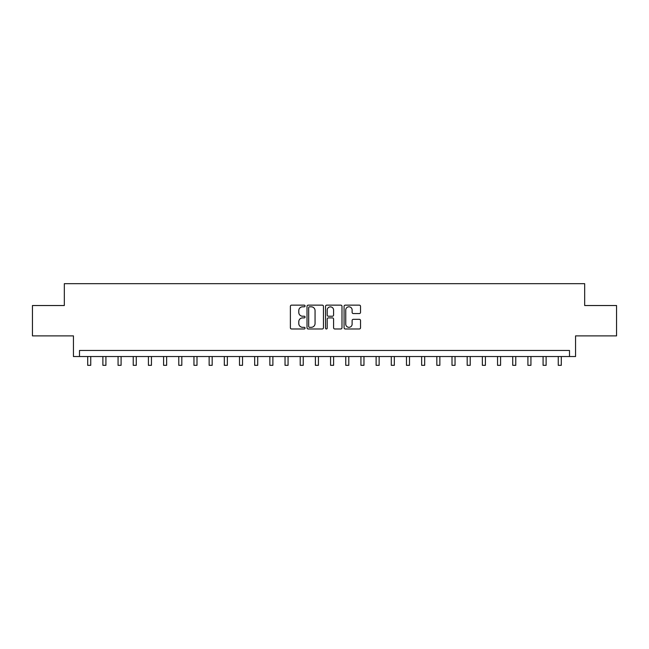 <?xml version="1.0" encoding="UTF-8"?>
<svg xmlns="http://www.w3.org/2000/svg" width="649" height="649" viewBox="0 0 649 649"><rect width="100%" height="100%" fill="white"/><g stroke="black" fill="none" stroke-linecap="round" stroke-linejoin="round"><path stroke-width="0.97" d="M305.071 305.979A0.836 0.836 0 0 0 304.235 305.144L291.571 305.144A1.193 1.193 0 0 0 290.379 306.336L290.379 327.794A1.193 1.193 0 0 0 291.571 328.978L304.235 328.978A0.836 0.836 0 0 0 305.071 328.151A0.836 0.836 0 0 0 304.235 327.315L302.596 327.315A3.813 3.813 0 0 1 298.783 323.502L298.783 321.709A3.813 3.813 0 0 1 302.596 317.896L304.235 317.896A0.836 0.836 0 0 0 305.071 317.061A0.836 0.836 0 0 0 304.235 316.225L302.596 316.225A3.813 3.813 0 0 1 298.783 312.412L298.783 310.628A3.813 3.813 0 0 1 302.596 306.815L304.235 306.815A0.836 0.836 0 0 0 305.071 305.979M359.335 313.548A1.193 1.193 0 0 0 360.528 312.356L360.528 306.336A1.193 1.193 0 0 0 359.335 305.144L345.268 305.144A1.193 1.193 0 0 0 344.075 306.336L344.075 327.794A1.193 1.193 0 0 0 345.268 328.978L359.335 328.978A1.193 1.193 0 0 0 360.528 327.794L360.528 320.517A1.193 1.193 0 0 0 359.335 319.324L353.316 319.324A1.193 1.193 0 0 0 352.123 320.517L352.123 324.127A3.188 3.188 0 0 1 348.935 327.315A3.188 3.188 0 0 1 345.747 324.127L345.747 310.003A3.188 3.188 0 0 1 348.935 306.815A3.188 3.188 0 0 1 352.123 310.003L352.123 312.356A1.193 1.193 0 0 0 353.316 313.548L359.335 313.548M569.498 356.528L575.566 356.528L575.566 335.882L616.55 335.882L616.55 305.525L584.676 305.525L584.676 283.67L64.324 283.67L64.324 305.525L32.45 305.525L32.45 335.882L73.434 335.882L73.434 356.528L569.498 356.528L569.498 350.46L79.502 350.46L79.502 356.528M323.453 306.336A1.193 1.193 0 0 0 322.269 305.144L308.202 305.144A1.193 1.193 0 0 0 307.009 306.336L307.009 327.794A1.193 1.193 0 0 0 308.202 328.978L322.269 328.978A1.193 1.193 0 0 0 323.453 327.794L323.453 306.336M326.731 305.144L340.798 305.144A1.193 1.193 0 0 1 341.991 306.336L341.991 327.794A1.193 1.193 0 0 1 340.798 328.978L334.779 328.978A1.193 1.193 0 0 1 333.586 327.794L333.586 319.089A1.193 1.193 0 0 0 332.393 317.896L328.402 317.896A1.193 1.193 0 0 0 327.21 319.089L327.21 328.151A0.836 0.836 0 0 1 326.374 328.978A0.836 0.836 0 0 1 325.547 328.151L325.547 306.336A1.193 1.193 0 0 1 326.731 305.144M309.508 306.815A0.836 0.836 0 0 0 308.681 307.642L308.681 326.479A0.836 0.836 0 0 0 309.508 327.315L311.236 327.315A3.813 3.813 0 0 0 315.057 323.502L315.057 310.628A3.813 3.813 0 0 0 311.236 306.815L309.508 306.815M333.586 310.06A3.188 3.188 0 0 0 330.398 306.872A3.188 3.188 0 0 0 327.21 310.06L327.21 315.033A1.193 1.193 0 0 0 328.402 316.225L332.393 316.225A1.193 1.193 0 0 0 333.586 315.033L333.586 310.06M87.704 356.528L87.704 365.33L90.738 365.33L90.738 356.528M102.883 356.528L102.883 365.33L105.917 365.33L105.917 356.528M118.061 356.528L118.061 365.33L121.095 365.33L121.095 356.528M133.24 356.528L133.24 365.33L136.274 365.33L136.274 356.528M148.418 356.528L148.418 365.33L151.452 365.33L151.452 356.528M163.597 356.528L163.597 365.33L166.639 365.33L166.639 356.528M178.775 356.528L178.775 365.33L181.817 365.33L181.817 356.528M193.962 356.528L193.962 365.33L196.996 365.33L196.996 356.528M209.14 356.528L209.14 365.33L212.174 365.33L212.174 356.528M224.319 356.528L224.319 365.33L227.353 365.33L227.353 356.528M239.497 356.528L239.497 365.33L242.531 365.33L242.531 356.528M254.676 356.528L254.676 365.33L257.71 365.33L257.71 356.528M269.854 356.528L269.854 365.33L272.888 365.33L272.888 356.528M285.033 356.528L285.033 365.33L288.067 365.33L288.067 356.528M300.211 356.528L300.211 365.33L303.245 365.33L303.245 356.528M315.39 356.528L315.39 365.33L318.432 365.33L318.432 356.528M330.568 356.528L330.568 365.33L333.61 365.33L333.61 356.528M345.755 356.528L345.755 365.33L348.789 365.33L348.789 356.528M360.933 356.528L360.933 365.33L363.967 365.33L363.967 356.528M376.112 356.528L376.112 365.33L379.146 365.33L379.146 356.528M391.29 356.528L391.29 365.33L394.324 365.33L394.324 356.528M406.469 356.528L406.469 365.33L409.503 365.33L409.503 356.528M421.647 356.528L421.647 365.33L424.681 365.33L424.681 356.528M436.826 356.528L436.826 365.33L439.86 365.33L439.86 356.528M452.004 356.528L452.004 365.33L455.038 365.33L455.038 356.528M467.183 356.528L467.183 365.33L470.225 365.33L470.225 356.528M482.361 356.528L482.361 365.33L485.403 365.33L485.403 356.528M497.548 356.528L497.548 365.33L500.582 365.33L500.582 356.528M512.726 356.528L512.726 365.33L515.76 365.33L515.76 356.528M527.905 356.528L527.905 365.33L530.939 365.33L530.939 356.528M543.083 356.528L543.083 365.33L546.117 365.33L546.117 356.528M558.262 356.528L558.262 365.33L561.296 365.33L561.296 356.528"/></g></svg>
